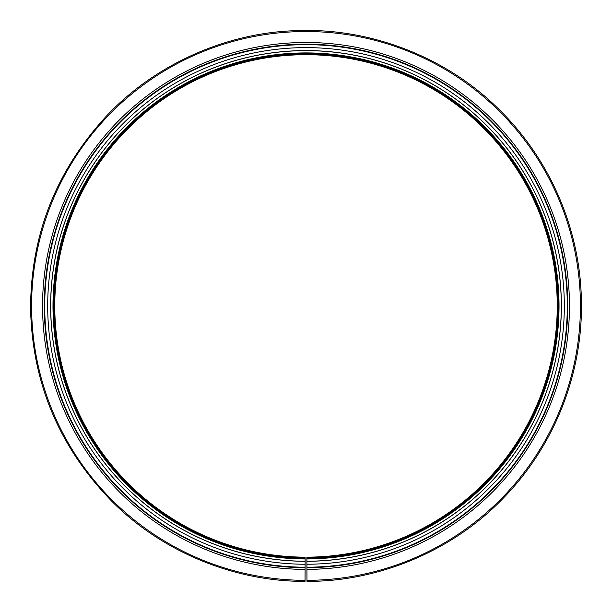 <?xml version="1.0" encoding="UTF-8"?>
<svg xmlns="http://www.w3.org/2000/svg" width="612" height="612" viewBox="0 0 612 612"><rect width="100%" height="100%" fill="white"/><g stroke="black" fill="none" stroke-linecap="round" stroke-linejoin="round"><path stroke-width="0.92" d="M306.887 557.165A251.234 251.234 0 0 0 523.436 180.058A251.234 251.234 0 0 0 88.579 180.058A251.234 251.234 0 0 0 305.128 557.165A251.234 251.234 0 0 1 88.579 180.058A251.234 251.234 0 0 1 523.436 180.058A251.234 251.234 0 0 1 306.887 557.165L306.972 581.369C378.009 581.775 452.658 551.014 503.248 498.191C554.61 445.85 582.922 373.312 581.4 301.135C580.406 228.942 549.584 157.429 496.431 106.909C444.021 55.891 368.355 27.754 297.363 30.631C227.679 32.222 155.463 63.724 106.473 116.05C55.715 171.176 30.424 235.75 30.6 309.771C32.49 383.77 59.571 447.617 111.851 501.304C162.272 552.246 235.345 581.721 305.044 581.369L305.105 564.249A258.318 258.318 0 0 1 82.452 176.516A258.318 258.318 0 0 1 529.564 176.516A258.318 258.318 0 0 1 306.91 564.249M305.128 557.165L305.105 564.249M306.918 567.668A261.737 261.737 0 0 0 532.524 174.803A261.737 261.737 0 0 0 79.484 174.803A261.737 261.737 0 0 0 305.097 567.668A261.737 261.737 0 0 1 79.484 174.803A261.737 261.737 0 0 1 532.524 174.803A261.737 261.737 0 0 1 306.918 567.668M306.887 558.947A253.016 253.016 0 0 0 524.981 179.171A253.016 253.016 0 0 0 87.034 179.171A253.016 253.016 0 0 0 305.128 558.947A253.016 253.016 0 0 1 87.034 179.171A253.016 253.016 0 0 1 524.981 179.171A253.016 253.016 0 0 1 306.887 558.947M306.895 561.235A255.303 255.303 0 0 0 526.955 178.023A255.303 255.303 0 0 0 85.06 178.023A255.303 255.303 0 0 0 305.113 561.235M306.918 567.217A261.286 261.286 0 0 0 532.134 175.032A261.286 261.286 0 0 0 79.881 175.032A261.286 261.286 0 0 0 305.097 567.217M306.926 569.382A263.451 263.451 0 0 0 534.008 173.938A263.451 263.451 0 0 0 78.007 173.938A263.451 263.451 0 0 0 305.09 569.382M306.964 580.344A274.413 274.413 0 0 0 543.494 168.453A274.413 274.413 0 0 0 68.521 168.453A274.413 274.413 0 0 0 305.051 580.344M306.887 557.991A252.06 252.06 0 0 0 524.147 179.653A252.06 252.06 0 0 0 87.868 179.653A252.06 252.06 0 0 0 305.128 557.991M306.887 558.672A252.741 252.741 0 0 0 524.744 179.308A252.741 252.741 0 0 0 87.271 179.308A252.741 252.741 0 0 0 305.128 558.672M306.895 561.296A255.365 255.365 0 0 0 527.009 177.993A255.365 255.365 0 0 0 85.007 177.993A255.365 255.365 0 0 0 305.113 561.296"/></g></svg>
